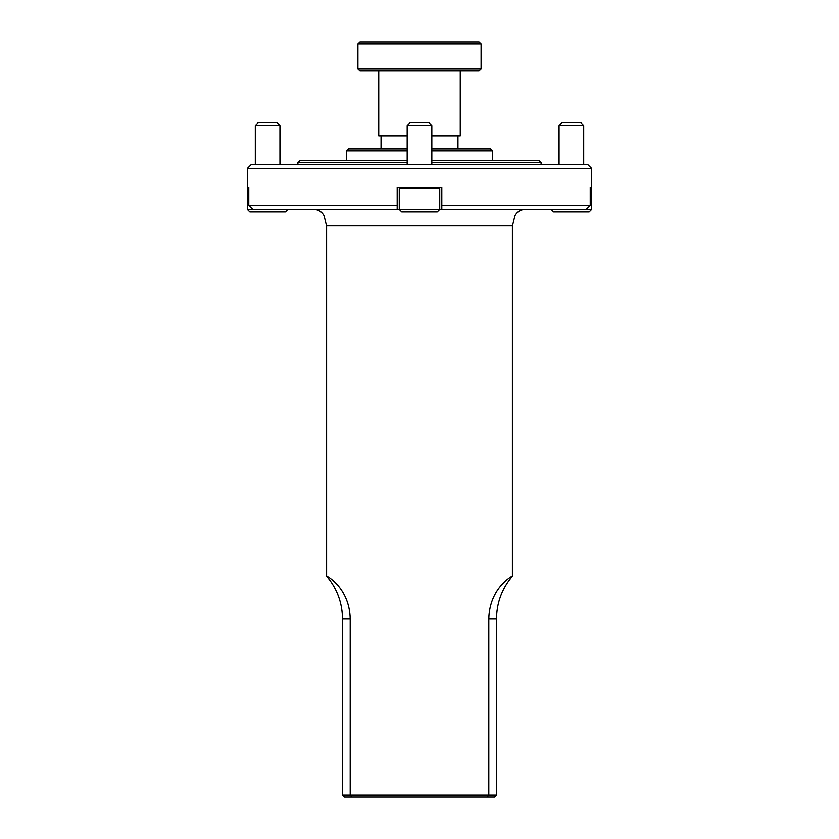 <?xml version="1.0" encoding="UTF-8"?>
<svg xmlns="http://www.w3.org/2000/svg" width="839" height="839" viewBox="0 0 839 839"><rect width="100%" height="100%" fill="white"/><g stroke="black" fill="none" stroke-linecap="round" stroke-linejoin="round"><path stroke-width="1.26" d="M525.109 209.393L525.015 209.393C520.421 209.823 517.107 211.9 515.052 215.613L512.398 225.607L326.602 225.607L326.602 576.026C327.116 576.068 349.485 588.223 350.199 618.721L350.199 795.099L496.541 795.099L496.541 618.721C496.636 605.013 500.6 592.544 508.424 581.291L512.398 576.026C511.884 576.078 489.525 588.202 488.801 618.721L488.801 795.099L487.029 797.05L344.409 797.05L342.459 795.099L350.199 795.099L351.971 797.05M512.398 225.607L512.398 576.026M313.891 209.393L313.985 209.393C318.579 209.823 321.893 211.9 323.948 215.613L326.602 225.607M496.541 795.099L494.591 797.05L487.029 797.05M326.602 576.026L330.576 581.291C338.4 592.544 342.364 605.013 342.459 618.721L342.459 795.099M431.823 125.535L407.177 125.535L410.219 122.494L428.781 122.494L431.823 125.535L431.823 164.643M438.189 188.576L399.27 188.576L399.27 209.519L439.73 209.519L439.73 188.576L438.189 188.576M439.73 209.519L437.266 211.984L401.734 211.984L399.27 209.519M583.692 125.535L559.057 125.535L562.099 122.494L580.661 122.494L583.692 125.535L583.692 164.643M591.61 209.519L589.146 211.984L553.604 211.984L551.139 209.519L591.61 209.519L591.61 188.576L590.226 188.576M591.61 188.576L590.226 187.338L590.226 205.503L441.807 205.503L441.807 209.393L439.73 209.393M279.943 125.535L255.308 125.535L258.339 122.494L276.901 122.494L279.943 125.535L279.943 164.643M248.774 188.576L247.39 188.576L247.39 209.519L287.861 209.393M287.861 209.519L285.396 211.984L249.854 211.984L247.39 209.519M247.327 168.534L251.218 164.643L587.782 164.643L591.673 168.534L247.327 168.534L247.327 187.338L248.774 187.338L247.39 188.576M397.193 207.715L397.193 209.393L399.27 209.393M441.807 205.503L441.807 187.338L397.193 187.338L397.193 205.503L248.774 205.503L252.707 209.393L397.193 209.393L397.193 205.503M248.774 187.338L248.774 205.503M591.673 168.534L591.673 187.338L590.226 187.338M441.807 209.393L586.293 209.393L590.226 205.503M407.177 162.703L297.908 162.703L299.859 160.752L407.177 160.752M431.823 160.752L539.141 160.752L541.092 162.703L431.823 162.703M541.092 162.703L541.092 164.643M457.958 135.855L457.958 148.954L431.823 148.954L490.511 148.954L492.451 150.894L431.823 150.894M407.177 148.954L348.489 148.954L407.177 148.954M460.254 135.855L460.254 71L460.254 135.855L431.823 135.855M479.048 71L481.083 69.06L479.048 71L359.952 71L357.917 69.06L481.083 69.06L481.083 43.901L357.917 43.901L359.952 41.95L479.048 41.95L481.083 43.901L479.048 41.95M359.952 71L357.917 69.06L357.917 43.901L359.952 41.95M407.177 135.855L378.746 135.855L378.746 71M488.801 618.721L496.541 618.721M350.199 618.721L342.459 618.721M407.177 150.894L346.549 150.894L346.549 160.752M407.177 164.643L407.177 125.535M400.497 187.338L399.27 188.576M438.503 187.338L439.73 188.576M559.057 164.643L559.057 125.535M255.308 164.643L255.308 125.535M297.908 162.703L297.908 164.643M492.451 150.894L492.451 160.752M346.549 150.894L348.489 148.954M381.042 135.855L381.042 148.954"/></g></svg>
